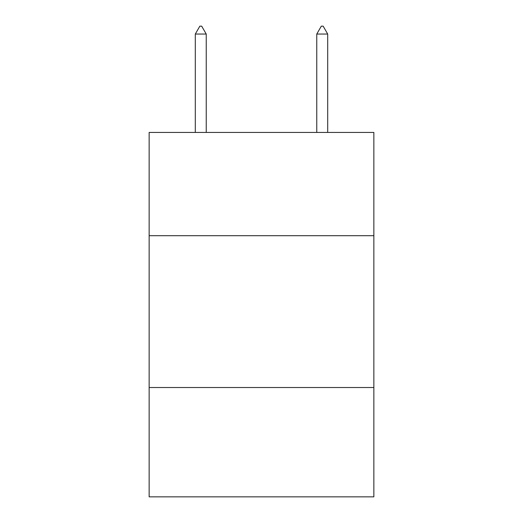 <?xml version="1.0" encoding="UTF-8"?>
<svg xmlns="http://www.w3.org/2000/svg" width="523" height="523" viewBox="0 0 523 523"><rect width="100%" height="100%" fill="white"/><g stroke="black" fill="none" stroke-linecap="round" stroke-linejoin="round"><path stroke-width="0.78" d="M373.86 235.69L373.86 132.437L149.14 132.437L149.14 235.69L373.86 235.69L373.86 496.85L149.14 496.85L149.14 235.69M373.86 387.523L149.14 387.523M206.232 34.047L201.675 26.15L199.851 26.15L195.301 34.047L206.232 34.047L206.232 132.437M195.301 34.047L195.301 132.437M321.325 26.15L323.149 26.15L327.699 34.047L316.768 34.047L321.325 26.15M327.699 132.437L327.699 34.047M316.768 132.437L316.768 34.047"/></g></svg>
